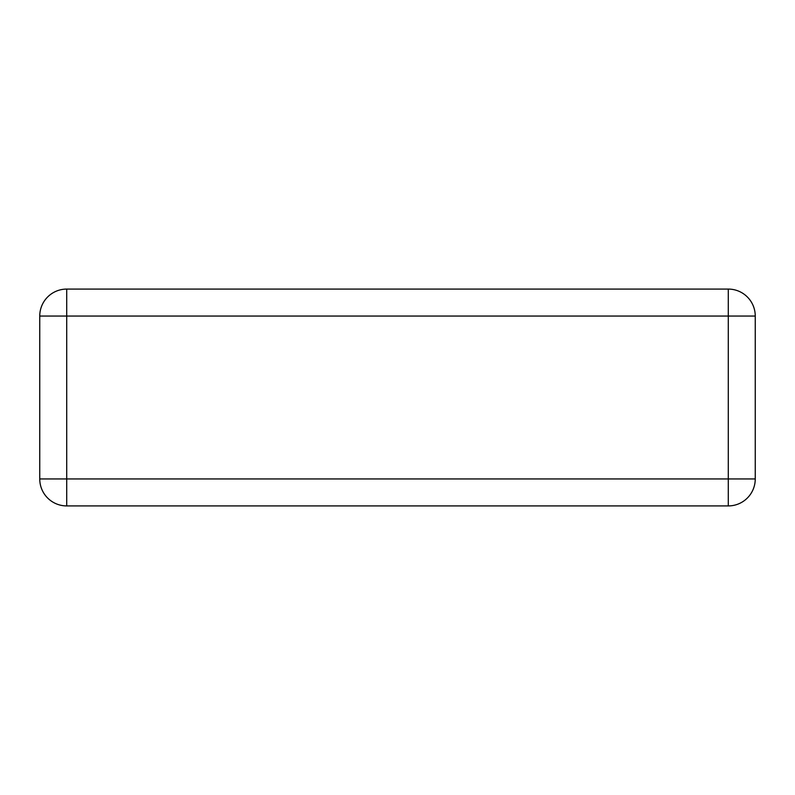 <?xml version="1.0" encoding="UTF-8"?>
<svg xmlns="http://www.w3.org/2000/svg" width="795" height="795" viewBox="0 0 795 795"><rect width="100%" height="100%" fill="white"/><g stroke="black" fill="none" stroke-linecap="round" stroke-linejoin="round"><path stroke-width="1.19" d="M755.25 316.042A26.96 26.96 0 0 0 728.29 289.082L66.71 289.082A26.96 26.96 0 0 0 39.75 316.042L39.75 478.958A26.96 26.96 0 0 0 66.71 505.918L728.29 505.918A26.96 26.96 0 0 0 755.25 478.958L755.25 316.042A26.96 26.96 0 0 0 728.29 289.082L728.29 316.042L66.71 316.042L66.71 478.958L728.29 478.958L728.29 316.042L755.25 316.042M728.29 505.918A26.96 26.96 0 0 0 755.25 478.958L728.29 478.958L728.29 505.918L66.71 505.918L66.71 478.958L39.75 478.958L39.75 316.042A26.96 26.96 0 0 1 66.71 289.082L728.29 289.082M39.75 478.958A26.96 26.96 0 0 0 66.71 505.918M39.75 316.042L66.71 316.042L66.71 289.082"/></g></svg>
